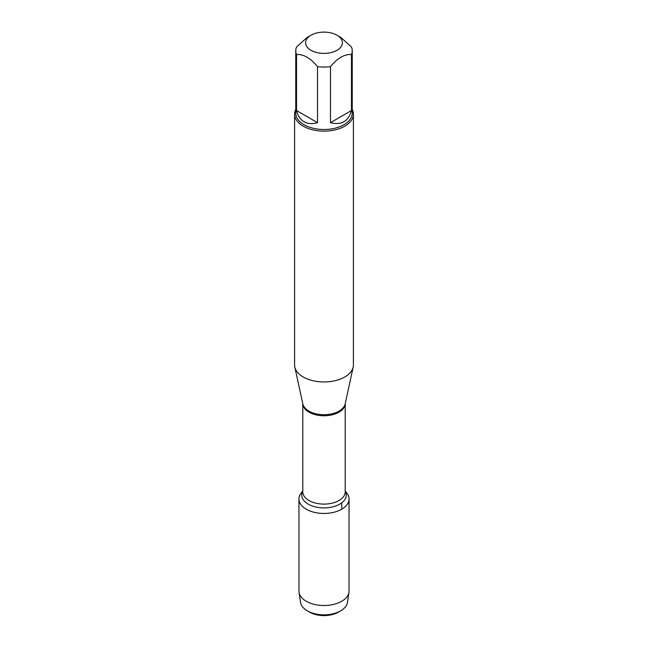 <?xml version="1.0" encoding="UTF-8"?>
<svg xmlns="http://www.w3.org/2000/svg" width="648" height="648" viewBox="0 0 648 648"><rect width="100%" height="100%" fill="white"/><g stroke="black" fill="none" stroke-linecap="round" stroke-linejoin="round"><path stroke-width="0.97" d="M294.589 114.153L294.589 364.978A29.411 16.978 0 0 0 294.824 367.092A29.411 16.978 0 0 0 303.207 376.982A29.411 16.978 0 0 0 333.534 381.04A29.411 16.978 0 0 0 353.176 367.092A29.411 16.978 0 0 0 353.411 364.978L353.411 114.153A29.411 16.978 180 0 1 335.251 129.843A29.411 16.978 180 0 1 303.207 126.158A29.411 16.978 180 0 1 294.589 114.153A29.411 16.978 180 0 1 295.763 109.399M345.206 490.957L346.866 493.096A25.045 14.459 180 0 1 324 513.459A25.045 14.459 180 0 1 301.134 493.096L302.794 490.957M352.237 109.399A29.411 16.978 180 0 1 353.411 114.153M310.967 50.277A18.428 10.643 0 0 0 337.033 50.277A18.428 10.643 0 0 0 337.033 35.235A18.428 10.643 0 0 0 328.236 32.4A18.428 10.643 0 0 0 310.967 35.235A18.428 10.643 0 0 0 310.967 50.277M330.488 122.65C341.431 125.445 348.421 121.403 351.475 110.533L330.488 122.65L330.488 66.623C337.486 58.118 344.477 54.076 351.475 54.505A28.237 16.297 0 0 0 352.237 50.763A28.237 16.297 0 0 0 351.475 47.012L340.986 37.511L337.033 35.235M351.475 110.533L351.475 54.505M310.967 35.235L307.014 37.511L296.525 47.012A28.237 16.297 0 0 0 295.763 50.763A28.237 16.297 0 0 0 296.525 54.505C303.515 54.076 310.514 58.109 317.512 66.623A28.237 16.297 0 0 0 330.488 66.623M296.525 110.533C297.78 115.798 300.291 119.54 304.034 121.759C307.832 123.898 312.328 124.189 317.512 122.65L296.525 110.533L296.525 54.505M317.512 122.65L317.512 66.623M352.237 50.763L352.237 113.189A28.237 16.297 180 0 1 334.805 128.255A28.237 16.297 180 0 1 304.034 124.716A28.237 16.297 180 0 1 295.763 113.189L295.763 50.763M345.368 491.451A25.045 14.459 180 0 1 349.045 499A25.045 14.459 180 0 1 333.582 512.357A25.045 14.459 180 0 1 306.285 509.223A25.045 14.459 180 0 1 298.955 499A25.045 14.459 180 0 1 302.632 491.451M349.045 499L349.045 591.049A25.045 14.459 180 0 1 348.956 592.28A25.045 14.459 180 0 1 332.594 604.633A25.045 14.459 180 0 1 306.285 601.279A25.045 14.459 180 0 1 299.044 592.28A25.045 14.459 180 0 1 298.955 591.049L298.955 499M299.044 592.28L300.534 602.389A23.547 13.6 0 0 0 307.346 610.853A23.547 13.6 0 0 0 340.654 610.853A23.547 13.6 0 0 0 347.466 602.389L348.956 592.28M307.346 610.853L309.614 612.158L307.346 610.853M340.654 610.853L338.386 612.158A20.339 11.745 180 0 1 309.614 612.158M341.715 509.223L341.715 502.84M294.824 367.092L302.835 403.931A21.327 12.312 0 0 0 308.918 411.107A21.327 12.312 0 0 0 330.917 414.048A21.327 12.312 0 0 0 345.165 403.931L353.176 367.092M345.206 403.728A21.206 12.247 180 0 1 324 415.757A21.206 12.247 180 0 1 302.794 403.728M302.794 403.712L302.794 491.856A21.206 12.247 0 0 0 324 504.104A21.206 12.247 0 0 0 345.206 491.856L345.206 403.712M345.206 491.152A22.259 12.855 180 0 1 324 507.911A22.259 12.855 180 0 1 302.794 491.152"/></g></svg>

